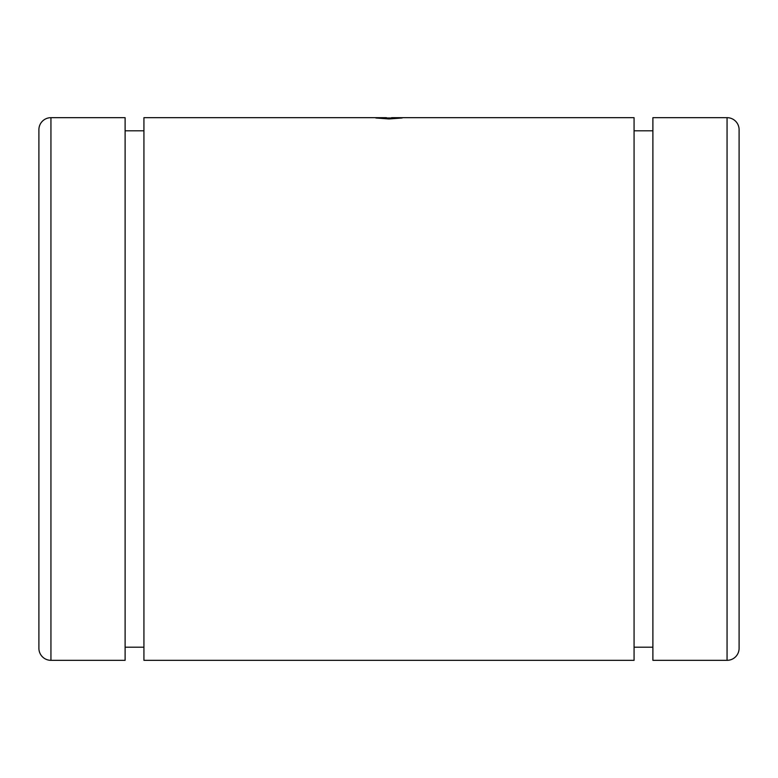 <?xml version="1.0" encoding="UTF-8"?>
<svg xmlns="http://www.w3.org/2000/svg" width="778" height="778" viewBox="0 0 778 778"><rect width="100%" height="100%" fill="white"/><g stroke="black" fill="none" stroke-linecap="round" stroke-linejoin="round"><path stroke-width="1.17" d="M38.9 129.712A12.03 12.03 0 0 1 50.94 117.672L125.112 117.672L125.112 660.327L50.94 660.327A12.03 12.03 0 0 1 38.9 648.288L38.9 129.712M386.452 117.672L143.93 117.672L143.93 660.327L634.07 660.327L634.07 117.672L391.548 117.672M389 118.946L375.871 117.993L402.129 117.993L389 118.946M739.1 510.806L739.1 648.288A12.04 12.04 0 0 1 727.06 660.327L727.06 117.672A12.04 12.04 0 0 1 739.1 129.712L739.1 201.92M739.1 648.288L739.1 129.712M727.06 660.327L652.888 660.327L652.888 117.672L727.06 117.672M739.1 474.677L739.1 576.09M50.94 660.327L50.94 117.672M125.112 130.801L143.93 130.801M634.07 130.801L652.888 130.801M634.07 647.199L652.888 647.199M125.112 647.199L143.93 647.199"/></g></svg>
